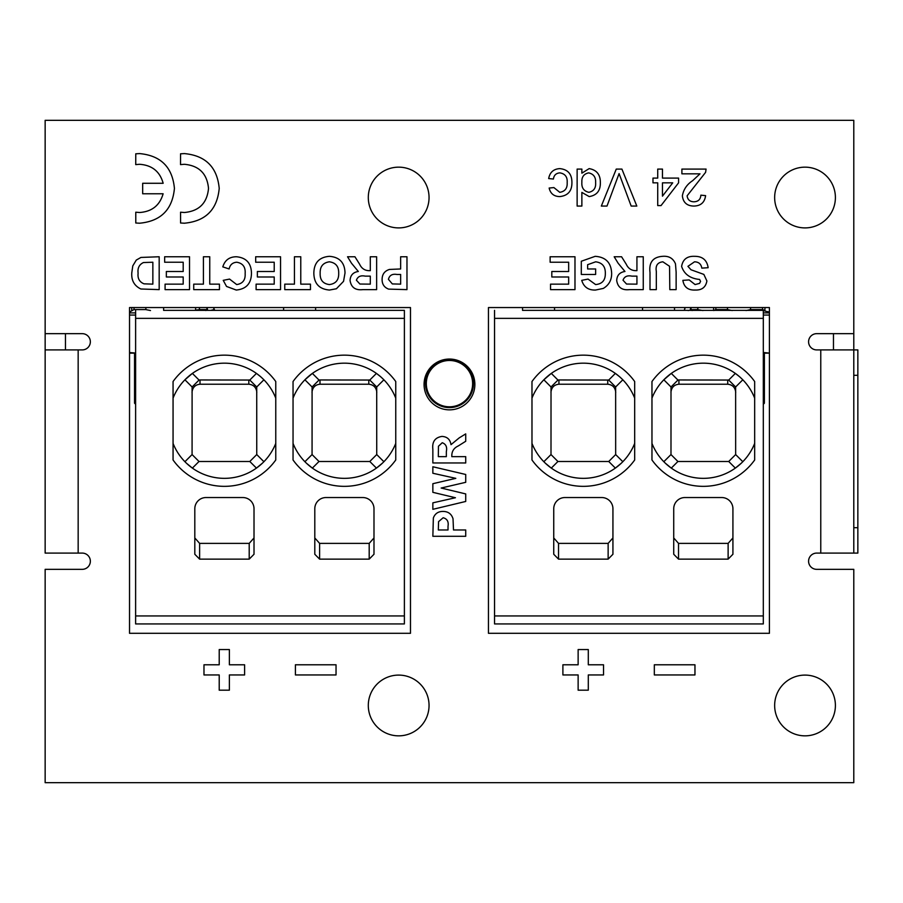 <?xml version="1.0" encoding="UTF-8"?>
<svg xmlns="http://www.w3.org/2000/svg" width="903" height="903" viewBox="0 0 903 903"><rect width="100%" height="100%" fill="white"/><g stroke="black" fill="none" stroke-linecap="round" stroke-linejoin="round"><path stroke-width="1.35" d="M474.865 384.452A25.397 25.397 0 0 0 449.468 359.055A25.397 25.397 0 0 0 424.071 384.452A25.397 25.397 0 0 0 449.468 409.849A25.397 25.397 0 0 0 474.865 384.452M45.15 333.659L45.15 120.325L853.786 120.325L853.786 333.659L816.707 333.659A8.127 8.127 0 0 0 808.58 341.786A8.127 8.127 0 0 0 816.707 349.912L853.786 349.912L853.786 553.087L816.707 553.087A8.127 8.127 0 0 0 808.58 561.214A8.127 8.127 0 0 0 816.707 569.341L853.786 569.341L853.786 782.675L45.15 782.675L45.15 569.341L82.229 569.341A8.127 8.127 0 0 0 90.356 561.214A8.127 8.127 0 0 0 82.229 553.087L45.15 553.087L45.15 349.912L82.229 349.912A8.127 8.127 0 0 0 90.356 341.786A8.127 8.127 0 0 0 82.229 333.659L45.15 333.659L45.15 349.912M835.399 197.531A30.375 30.375 0 0 0 805.024 167.157A30.375 30.375 0 0 0 774.65 197.531A30.375 30.375 0 0 0 805.024 227.906A30.375 30.375 0 0 0 835.399 197.531M835.399 705.469A30.375 30.375 0 0 0 805.024 675.094A30.375 30.375 0 0 0 774.65 705.469A30.375 30.375 0 0 0 805.024 735.843A30.375 30.375 0 0 0 835.399 705.469M429.049 705.469A30.375 30.375 0 0 0 398.674 675.094A30.375 30.375 0 0 0 368.3 705.469A30.375 30.375 0 0 0 398.674 735.843A30.375 30.375 0 0 0 429.049 705.469M429.049 197.531A30.375 30.375 0 0 0 398.674 167.157A30.375 30.375 0 0 0 368.3 197.531A30.375 30.375 0 0 0 398.674 227.906A30.375 30.375 0 0 0 429.049 197.531M769.412 307.551L488.455 307.551L488.455 633.296L769.412 633.296L769.412 307.551M410.481 307.551L129.524 307.551L129.524 633.296L410.481 633.296L410.481 307.551M853.786 333.659L853.786 349.912L857.85 349.912L857.85 553.087L853.786 553.087L857.85 553.087M833.469 333.659L833.469 349.912M65.468 333.659L65.468 349.912M694.678 256.328C702.478 256.294 706.97 260.087 708.155 267.706L701.834 268.135C701.112 264.003 698.674 261.904 694.509 261.814L687.928 266.351L691.009 269.76L703.855 274.41L706.891 280.968C705.774 287.244 701.868 290.281 695.175 290.044C688.063 290.326 683.966 287.086 682.871 280.348L689.192 279.93L695.096 284.569L699.532 283.395L700.57 281.409L699.599 279.445C690.152 278.519 684.158 274.173 681.607 266.408C682.815 259.353 687.172 255.989 694.678 256.328M676.133 272.164L676.133 289.626L669.812 289.626L669.552 266.283L662.87 261.814C657.531 262.412 655.352 265.617 656.323 271.408L656.323 289.626L650.002 289.626L650.002 272.435C648.794 262.344 653.016 256.971 662.678 256.328C668.909 255.82 673.175 258.337 675.478 263.857L676.133 272.164M636.931 256.757L643.252 256.757L643.252 289.626L629.459 289.626C622.043 290.461 617.799 287.425 616.704 280.517C616.986 275.291 619.729 272.277 624.955 271.476L618.16 263.258L614.175 256.757L621.569 256.757L626.242 264.218C628.172 268.36 631.265 270.505 635.52 270.663L636.931 270.663L636.931 256.757M636.931 276.137L631.852 276.137C627.292 275.189 624.357 276.544 623.025 280.223L626.535 284.039L636.931 284.14L636.931 276.137M587.627 268.97L595.641 268.97L595.641 274.456L581.306 274.456L581.306 261.249L595.179 256.328C605.687 257.016 611.184 262.671 611.647 273.304C611.749 279.998 608.972 285.043 603.306 288.418L595.54 290.044C588.361 290.281 583.756 287.052 581.735 280.348L588.056 279.083L595.619 284.569C602.166 283.971 605.394 280.302 605.326 273.575C605.541 266.577 602.312 262.66 595.641 261.814L587.627 264.692L587.627 268.97M550.13 256.757L574.985 256.757L574.985 289.626L550.548 289.626L550.548 284.14L568.664 284.14L568.664 276.984L551.812 276.984L551.812 271.498L568.664 271.498L568.664 262.231L550.13 262.231L550.13 256.757M400.65 256.757L406.971 256.757L406.971 289.626L388.651 289.118C384.249 287.459 382.059 284.219 382.104 279.422C382.15 274.298 384.588 270.979 389.43 269.444L400.65 268.97L400.65 256.757M400.65 284.14L400.65 274.456L396.857 274.456C392.286 273.699 389.475 275.325 388.425 279.32L392.308 283.914L400.65 284.14M370.309 256.757L376.63 256.757L376.63 289.626L362.825 289.626C355.421 290.461 351.165 287.425 350.071 280.517C350.353 275.291 353.096 272.277 358.322 271.476L351.527 263.258L347.542 256.757L354.935 256.757L359.608 264.218C361.539 268.36 364.631 270.505 368.887 270.663L370.309 270.663L370.309 256.757M370.309 276.137L365.218 276.137C360.658 275.189 357.723 276.544 356.403 280.223L359.902 284.039L370.309 284.14L370.309 276.137M329.381 256.328C339.551 257.107 344.765 262.66 345.014 272.988L343.546 281.341L336.401 288.757L329.471 290.044C319.244 289.197 314.03 283.565 313.838 273.146C314.03 262.773 319.21 257.174 329.381 256.328M338.693 273.203C338.873 266.509 335.769 262.717 329.392 261.814C323.003 262.728 319.922 266.566 320.159 273.304C319.922 280.009 323.003 283.768 329.392 284.569C335.814 283.734 338.918 279.953 338.693 273.203M294.446 256.757L300.767 256.757L300.767 284.14L310.463 284.14L310.463 289.626L284.761 289.626L284.761 284.14L294.446 284.14L294.446 256.757M255.684 256.757L280.54 256.757L280.54 289.626L256.102 289.626L256.102 284.14L274.219 284.14L274.219 276.984L257.366 276.984L257.366 271.498L274.219 271.498L274.219 262.231L255.684 262.231L255.684 256.757M236.733 262.231C232.568 262.547 230.028 264.793 229.125 268.97L222.804 266.87C224.87 260.154 229.43 256.791 236.473 256.757C246.226 257.705 251.215 263.157 251.463 273.112C251.373 283.429 246.293 289.073 236.247 290.044L226.551 286.454L223.233 280.348L229.554 279.083L236.688 284.569C242.704 283.666 245.526 280.009 245.142 273.598C245.639 267.028 242.828 263.236 236.733 262.231M203.423 256.757L209.744 256.757L209.744 284.14L219.44 284.14L219.44 289.626L193.727 289.626L193.727 284.14L203.423 284.14L203.423 256.757M164.651 256.757L189.517 256.757L189.517 289.626L165.08 289.626L165.08 284.14L183.196 284.14L183.196 276.984L166.344 276.984L166.344 271.498L183.196 271.498L183.196 262.231L164.651 262.231L164.651 256.757M159.176 256.757L159.176 289.626L140.891 288.994C134.321 285.856 131.285 280.472 131.782 272.875L132.786 265.877L136.285 260.075L140.924 257.445L159.176 256.757M152.855 284.14L152.855 262.231L143.442 262.547C139.231 264.545 137.448 268.089 138.103 273.18C137.493 278.429 139.457 281.984 144.006 283.824L152.855 284.14M465.722 529.971L465.722 536.292L432.853 536.292L433.35 517.983C435.02 513.57 438.26 511.391 443.057 511.425C448.17 511.47 451.5 513.92 453.024 518.762L453.498 529.971L465.722 529.971M438.327 529.971L448.023 529.971L448.023 526.178C448.78 521.607 447.154 518.796 443.147 517.746L438.565 521.641L438.327 529.971M465.722 493.918L465.722 501.458L432.853 509.326L432.853 502.847L455.428 497.734L432.853 492.327L432.853 483.703L455.812 478.353L432.853 473.251L432.853 466.761L465.722 474.481L465.722 482.315L441.149 488.038L465.722 493.918M465.722 456.647L465.722 462.968L432.853 462.968L432.853 449.175C432.006 441.759 435.043 437.503 441.962 436.42C447.177 436.691 450.191 439.445 451.003 444.66L459.221 437.876L465.722 433.891L465.722 441.274L458.261 445.947C454.119 447.877 451.974 450.969 451.816 455.225L451.816 456.647L465.722 456.647M446.342 456.647L446.342 451.556C447.29 447.008 445.924 444.062 442.244 442.741L438.44 446.251L438.327 456.647L446.342 456.647M699.994 173.827L681.9 173.827L681.9 169.087L706.078 169.087L705.582 172.371L687.115 195.816C687.612 199.687 689.858 201.685 693.854 201.798C698.211 201.662 700.536 199.45 700.863 195.161L705.604 195.635C704.667 202.475 700.717 205.952 693.752 206.065C686.935 205.907 683.142 202.498 682.375 195.861C683.503 189.461 686.923 184.404 692.635 180.69L699.994 173.827M657.723 169.087L662.463 169.087L662.463 178.094L678.582 178.094L678.582 182.835L661.041 205.591L657.723 205.591L657.723 182.835L652.982 182.835L652.982 178.094L657.723 178.094L657.723 169.087M672.724 182.835L662.463 182.835L662.463 196.154L672.724 182.835M616.264 169.087L621.907 169.087L636.818 206.065L631.174 206.065L619.086 173.59L606.997 206.065L601.342 206.065L616.264 169.087M577.13 169.087L581.871 169.087L581.871 173.173L589.151 168.613C596.68 169.933 600.416 174.595 600.36 182.575C600.529 190.691 596.804 195.353 589.174 196.583L581.871 192.407L581.871 206.065L577.13 206.065L577.13 169.087M595.619 182.587C595.912 177.214 593.598 173.986 588.666 172.879C583.835 173.873 581.566 176.988 581.871 182.225C581.453 187.801 583.778 191.165 588.858 192.316C593.779 191.222 596.025 187.982 595.619 182.587M559.939 172.879C556.124 173.139 553.945 175.193 553.415 179.042L548.674 178.568C549.814 172.338 553.505 169.019 559.781 168.613C567.908 169.459 571.949 174.087 571.915 182.496C572.017 190.984 567.976 195.68 559.781 196.583C554.002 196.493 550.458 193.648 549.148 188.05L553.889 187.576L559.758 192.316C565.018 191.481 567.49 188.253 567.174 182.62C567.558 177.011 565.143 173.771 559.939 172.879M694.96 674.947L694.96 664.789L654.325 664.789L654.325 674.947L694.96 674.947M336.04 674.947L336.04 664.789L295.405 664.789L295.405 674.947L336.04 674.947M588.293 690.185L588.293 674.947L603.531 674.947L603.531 664.789L588.293 664.789L588.293 649.55L578.134 649.55L578.134 664.789L562.896 664.789L562.896 674.947L578.134 674.947L578.134 690.185L588.293 690.185M229.373 690.185L229.373 674.947L244.611 674.947L244.611 664.789L229.373 664.789L229.373 649.55L219.215 649.55L219.215 664.789L203.976 664.789L203.976 674.947L219.215 674.947L219.215 690.185L229.373 690.185M184.404 212.51L180.555 212.205L180.577 223.007L184.404 223.21C205.624 221.224 217.228 209.62 219.215 188.4C217.228 167.19 205.624 155.587 184.404 153.589L180.555 153.803L180.521 164.606L184.404 164.29C199.1 165.667 207.137 173.703 208.514 188.4C207.137 203.096 199.1 211.133 184.404 212.51M135.732 164.606L139.604 164.29C152.065 165.193 159.921 171.525 163.161 183.286L142.674 183.286L142.674 193.773L163.116 193.773C159.786 205.387 151.952 211.629 139.604 212.51L135.777 212.205L135.789 223.007L139.604 223.21C160.824 221.224 172.428 209.62 174.426 188.4C172.428 167.19 160.824 155.587 139.604 153.589L135.766 153.803L135.732 164.606M135.619 404.262L134.547 403.189L135.619 403.189M763.317 403.189L764.389 403.189L764.389 353.163M853.786 337.903L853.786 318.364M426.306 383.64A23.162 23.162 0 0 1 449.468 360.478A23.162 23.162 0 0 1 472.63 383.64A23.162 23.162 0 0 1 449.468 406.801A23.162 23.162 0 0 1 426.306 383.64M473.443 383.64A23.975 23.975 0 0 0 449.468 359.665A23.975 23.975 0 0 0 425.494 383.64A23.975 23.975 0 0 0 449.468 407.614A23.975 23.975 0 0 0 473.443 383.64M163.624 310.372L404.386 310.372L163.624 310.372L163.624 307.551M195.612 310.372L195.612 307.551M315.599 310.372L315.599 307.551M283.61 310.372L283.61 307.551M135.619 623.928L404.386 623.928L135.619 623.928L135.619 310.372M293.046 381.529A63.187 63.187 0 0 1 395.751 381.529L395.751 459.977A63.187 63.187 0 0 1 293.046 459.977L293.046 381.529M275.765 459.977A63.187 63.187 0 0 1 173.06 459.977L173.06 381.529A63.187 63.187 0 0 1 275.765 381.529L275.765 459.977M314.797 554.261L314.797 508.739A11.197 11.197 0 0 1 326.006 497.542L362.792 497.542A11.197 11.197 0 0 1 373.989 508.739L373.989 554.261L369.192 559.138L319.606 559.138L314.797 554.261M194.811 554.261L194.811 508.739A11.197 11.197 0 0 1 206.019 497.542L242.805 497.542A11.197 11.197 0 0 1 254.014 508.739L254.014 554.261L249.205 559.138L199.619 559.138L194.811 554.261M135.619 615.936L404.386 615.936L404.386 318.364L135.619 318.364M395.751 398.133A55.196 55.196 0 0 0 293.046 398.133M293.046 443.384A55.196 55.196 0 0 0 395.751 443.384M173.06 443.384A55.196 55.196 0 0 0 275.765 443.384M275.765 398.133A55.196 55.196 0 0 0 173.06 398.133M314.797 537.951L319.606 543.38L369.192 543.38L373.989 537.951M194.811 537.951L199.619 543.38L249.205 543.38L254.014 537.951M404.386 310.372L404.386 318.364M404.386 615.936L404.386 623.928M319.019 380.05L312.37 373.402L304.909 379.791L312.088 386.969L319.019 380.05L320.001 379.96L369.767 380.05L376.709 386.969L376.732 454.559L369.801 461.489L318.996 461.489L312.37 468.104L306.399 463.194M380.434 376.551L376.427 373.402L369.767 380.05M369.801 461.489L376.427 468.104L382.398 463.183M304.909 461.715L312.066 454.559L312.088 386.969M199.044 380.05L192.384 373.402L184.923 379.791L192.102 386.969L199.044 380.05L200.014 379.96L249.792 380.05L256.723 386.969L256.745 454.559L249.815 461.489L199.01 461.489L192.384 468.104L186.413 463.194M260.459 376.551L256.441 373.402L249.792 380.05M184.923 461.715L192.079 454.559L192.102 386.969M249.815 461.489L256.441 468.104L262.412 463.183M312.066 454.559L318.996 461.489M192.079 454.559L199.01 461.489M320.001 379.96L320.001 384.215L368.796 384.215L368.796 379.96M376.799 392.376C376.28 387.455 373.616 384.734 368.796 384.215M320.001 384.215C315.181 384.734 312.506 387.455 311.998 392.376M200.014 379.96L200.014 384.215L248.81 384.215L248.81 379.96M256.813 392.376C256.305 387.455 253.63 384.734 248.81 384.215M200.014 384.215C195.195 384.734 192.531 387.455 192.012 392.376M522.544 310.372L763.317 310.372L522.544 310.372L522.544 307.551M554.544 310.372L554.544 307.551M674.518 310.372L674.518 307.551M642.53 310.372L642.53 307.551M494.551 615.936L763.317 615.936L763.317 623.928L494.551 623.928L494.551 310.372M651.966 381.529A63.187 63.187 0 0 1 754.671 381.529L754.671 459.977A63.187 63.187 0 0 1 651.966 459.977L651.966 381.529M634.685 459.977A63.187 63.187 0 0 1 531.98 459.977L531.98 381.529A63.187 63.187 0 0 1 634.685 381.529L634.685 459.977M673.728 554.261L673.728 508.739A11.197 11.197 0 0 1 684.925 497.542L721.723 497.542A11.197 11.197 0 0 1 732.92 508.739L732.92 554.261L728.123 559.138L678.525 559.138L673.728 554.261M553.742 554.261L553.742 508.739A11.197 11.197 0 0 1 564.939 497.542L601.737 497.542A11.197 11.197 0 0 1 612.934 508.739L612.934 554.261L608.137 559.138L558.539 559.138L553.742 554.261M763.317 615.936L763.317 318.364L494.551 318.364M754.671 398.133A55.196 55.196 0 0 0 651.966 398.133M651.966 443.384A55.196 55.196 0 0 0 754.671 443.384M531.98 443.384A55.196 55.196 0 0 0 634.685 443.384M634.685 398.133A55.196 55.196 0 0 0 531.98 398.133M673.728 537.951L678.525 543.38L728.123 543.38L732.92 537.951M553.742 537.951L558.539 543.38L608.137 543.38L612.934 537.951M763.317 310.372L763.317 318.364M677.95 380.05L671.29 373.402L663.829 379.791L671.008 386.969L677.95 380.05L678.921 379.96L728.698 380.05L735.629 386.969L735.652 454.559L728.721 461.489L677.916 461.489L671.29 468.104L665.33 463.194M739.365 376.551L735.347 373.402L728.698 380.05M728.721 461.489L735.347 468.104L741.318 463.183M663.829 461.715L670.985 454.559L671.008 386.969M557.964 380.05L551.304 373.402L543.843 379.791L551.022 386.969L557.964 380.05L558.934 379.96L608.712 380.05L615.643 386.969L615.665 454.559L608.735 461.489L557.93 461.489L551.304 468.104L545.344 463.194M619.379 376.551L615.361 373.402L608.712 380.05M543.843 461.715L550.999 454.559L551.022 386.969M608.735 461.489L615.361 468.104L621.332 463.183M670.985 454.559L677.916 461.489M550.999 454.559L557.93 461.489M678.921 379.96L678.921 384.215L727.716 384.215L727.716 379.96M735.719 392.376C735.211 387.455 732.536 384.734 727.716 384.215M678.921 384.215C674.101 384.734 671.437 387.455 670.929 392.376M558.934 379.96L558.934 384.215L607.73 384.215L607.73 379.96M615.733 392.376C615.225 387.455 612.561 384.734 607.73 384.215M558.934 384.215C554.115 384.734 551.451 387.455 550.943 392.376M135.619 312.889L129.524 312.889M150.485 310.53L145.778 309.594L133.926 309.594L129.524 312.043M131.714 307.551L131.725 310.53M134.107 307.551L133.926 309.594M145.778 309.594L145.947 307.551M199.224 307.551L199.676 309.594L195.94 310.079M205.805 310.53L206.968 309.594L199.676 309.594M207.035 307.551L207.521 309.718L206.527 307.551M213.571 307.551L214.113 309.594L211.449 310.18M213.898 307.551L214.113 309.594M135.619 315.068L129.524 315.068M135.619 353.163L129.524 353.163M135.619 353.039L129.524 352.554M769.412 311.998L764.751 311.084L765.044 307.551M750.483 307.551L750.63 309.594L746.047 310.53M732.22 310.53L727.389 309.594L715.74 309.594L713.776 310.53M702.974 310.53L697.579 309.594L690.287 309.695L690.772 307.551M691.213 307.551L690.75 309.594L692.149 310.53M688.492 310.53L687.375 310.372M715.944 307.551L715.74 309.594M727.389 309.594L727.581 307.551M765.067 310.53L762.64 309.594L750.63 309.594M762.64 309.594L762.493 307.551M684.598 309.594L685.151 307.551M769.412 315.068L763.317 315.068M769.412 353.163L763.317 353.163M769.412 353.084L763.317 352.509M769.412 312.889L763.317 312.889M697.579 309.594L698.042 307.551M78.166 349.912L78.166 553.087M820.771 553.087L820.771 349.912M449.468 360.478A23.162 23.162 0 0 1 472.63 383.64A23.162 23.162 0 0 1 449.468 406.801M369.192 543.38L369.192 559.138M319.606 559.138L319.606 543.38M199.619 559.138L199.619 543.38M249.205 543.38L249.205 559.138M383.888 379.791L376.709 386.969M376.732 454.559L383.888 461.715M263.902 379.791L256.723 386.969M256.745 454.559L263.902 461.715M728.123 543.38L728.123 559.138M678.525 559.138L678.525 543.38M558.539 559.138L558.539 543.38M608.137 543.38L608.137 559.138M742.808 379.791L735.629 386.969M735.652 454.559L742.808 461.715M622.822 379.791L615.643 386.969M615.665 454.559L622.822 461.715M857.85 375.309L853.786 375.309M857.85 527.691L853.786 527.691M134.547 403.189L134.547 353.163M763.317 404.262L764.389 403.189M211.562 310.372L214.451 309.594M685.038 307.551L684.485 309.594M713.731 307.551L713.483 310.135"/></g></svg>
